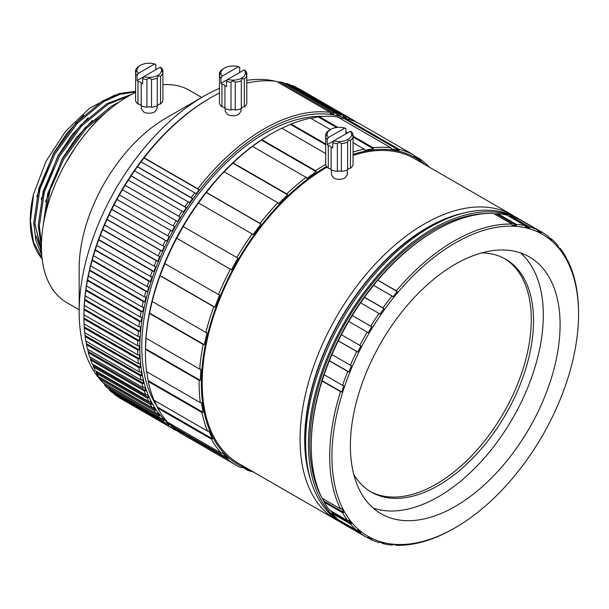 <?xml version="1.0" encoding="UTF-8"?>
<svg xmlns="http://www.w3.org/2000/svg" width="609" height="609" viewBox="0 0 609 609"><rect width="100%" height="100%" fill="white"/><g stroke="black" fill="none" stroke-linecap="round" stroke-linejoin="round"><path stroke-width="0.91" d="M155.82 69.723L155.82 64.562L154.648 63.945L138.235 73.423L137.063 75.387A13.84 7.993 180 0 1 135.594 72.92L136.302 70.85L135.594 70.256A13.84 7.993 180 0 1 137.954 66.96L140.572 65.292A12.256 7.08 0 0 0 138.235 73.423M154.648 63.945A12.256 7.08 0 0 0 140.572 65.292M151.55 107.237A13.84 7.993 0 0 0 157.259 105.867L157.259 78.104A13.84 7.993 180 0 1 151.55 79.467L151.55 107.237A4.103 2.367 0 0 0 146.929 107.237L146.929 79.467A13.84 7.993 180 0 1 142.658 78.614L142.658 83.783A13.84 7.993 180 0 1 141.219 83.266L141.219 105.867A13.84 7.993 0 0 0 146.929 107.237M135.594 70.256L135.594 100.691A13.84 7.993 0 0 0 137.954 103.987L137.954 81.385A13.84 7.993 180 0 1 137.063 80.555L137.063 75.387M142.658 78.614L143.831 76.65L160.243 67.173L161.415 67.789A13.84 7.993 180 0 1 162.885 70.256L162.885 72.92A13.84 7.993 180 0 1 160.517 76.216L160.517 103.987A13.84 7.993 0 0 0 162.885 100.691L162.885 72.92L162.177 70.85L162.885 70.256M137.063 80.555L143.831 76.65A12.256 7.08 0 0 0 157.906 75.303A12.256 7.08 0 0 0 160.243 67.173M160.517 103.987A4.103 2.367 0 0 0 157.259 105.867M141.219 105.867A4.103 2.367 0 0 0 137.954 103.987M151.55 79.467C150.004 77.975 148.467 77.975 146.929 79.467M160.517 76.216C158.774 75.516 157.685 76.14 157.259 78.104M141.219 83.266A4.103 2.367 0 0 0 137.954 81.385M108.813 109.087A9.889 5.709 -60 0 1 109.209 109.673M353.76 474.396A134.444 77.625 120 0 0 371.239 492.08A134.444 77.625 120 0 0 438.465 485.419A134.444 77.625 120 0 0 526.298 366.945A134.444 77.625 120 0 0 505.691 259.213A134.444 77.625 120 0 0 481.635 252.918M370.135 491.417A134.444 77.625 120 0 0 436.227 484.132A134.444 77.625 120 0 0 523.755 366.671A134.444 77.625 120 0 0 504.556 258.581M455.243 506.406A148.284 85.61 120 0 0 552.112 375.738A148.284 85.61 120 0 0 529.381 256.914A148.284 85.61 120 0 0 455.243 264.253A148.284 85.61 120 0 0 358.366 394.929A148.284 85.61 120 0 0 381.097 513.752A148.284 85.61 120 0 0 455.243 506.406M373.188 508.081A148.284 85.61 120 0 0 438.465 496.723A148.284 85.61 120 0 0 532.905 373.713A148.284 85.61 120 0 0 520.52 252.895M515.222 216.873A175.963 101.596 120 0 0 512.466 215.183A175.963 101.596 120 0 0 424.481 223.899A175.963 101.596 120 0 0 309.532 378.958A175.963 101.596 120 0 0 336.503 519.964A175.963 101.596 120 0 0 339.342 521.502M522.575 221.059A175.963 101.596 120 0 0 520.855 220.024L518.061 218.41A175.963 101.596 120 0 0 430.076 227.127A175.963 101.596 120 0 0 315.119 382.186A175.963 101.596 120 0 0 342.091 523.192L344.892 524.806A175.963 101.596 120 0 0 346.3 525.597M520.855 220.024A175.963 101.596 120 0 0 432.87 228.74A175.963 101.596 120 0 0 317.913 383.807A175.963 101.596 120 0 0 344.892 524.806M485.419 213.614A173.999 100.462 120 0 0 432.87 230.347A173.999 100.462 120 0 0 321.621 497.325M322.138 498.276A173.999 100.462 120 0 0 324.11 501.641M377.557 280.254L373.599 285.339A175.963 101.596 120 0 0 364.517 297.245L360.574 302.825A175.963 101.596 120 0 0 352.284 315.531L348.736 321.43A175.963 101.596 120 0 0 341.367 334.744L338.261 340.873A175.963 101.596 120 0 0 331.935 354.575L329.324 360.832A175.963 101.596 120 0 0 324.14 374.71L322.07 380.998A175.963 101.596 120 0 0 311.245 445.872L311.245 444.578A174.387 100.683 -60 0 1 434.552 231.001L435.663 230.354A175.963 101.596 120 0 0 435.663 230.354A175.963 101.596 120 0 0 377.869 280.163L397.213 291.604L392.942 296.781L392.059 295.997A175.963 101.596 -60 0 0 382.97 307.895L383.921 308.596L379.978 314.183L379.026 313.483A175.963 101.596 -60 0 0 370.736 326.188L371.749 326.797L368.194 332.704L367.189 332.088A175.963 101.596 -60 0 0 359.82 345.394L360.886 345.92L357.78 352.048L356.714 351.522A175.963 101.596 -60 0 0 350.388 365.225L351.5 365.651L348.888 371.909L347.777 371.482A175.963 101.596 -60 0 0 342.593 385.368L343.735 385.695L341.664 391.983L340.522 391.656A175.963 101.596 -60 0 0 340.522 508.888L341.664 508.629L343.735 512.519L342.593 512.786A175.963 101.596 -60 0 0 347.777 520.68L348.888 520.36L351.5 523.603L350.388 523.923A175.963 101.596 -60 0 0 356.714 530.325L357.78 529.959L360.886 532.502L359.82 532.86A175.963 101.596 -60 0 0 366.138 537.077L347.686 526.42A175.963 101.596 120 0 1 341.367 522.21L341.23 521.152M330.649 510.784L331.844 512.26L331.935 513.265A175.963 101.596 120 0 0 338.261 519.667L356.714 530.325M322.701 498.596L324.14 502.128A175.963 101.596 120 0 0 329.324 510.022L347.777 520.68M311.245 445.872A175.963 101.596 120 0 0 322.07 498.238L340.522 508.888M454.124 528.361L455.243 527.714A174.387 100.683 120 0 0 578.55 314.137A174.387 100.683 120 0 0 455.243 242.945A174.387 100.683 120 0 0 331.935 456.522A174.387 100.683 120 0 0 455.243 527.714L454.124 528.361A175.963 101.596 -60 0 1 396.33 545.291L397.213 544.865L392.942 544.621L392.059 545.047A175.963 101.596 -60 0 1 382.97 543.631L383.921 543.213L379.978 542.185L379.026 542.604A175.963 101.596 -60 0 1 370.736 539.467L371.749 539.072L368.194 537.275L367.189 537.671A175.963 101.596 -60 0 1 366.138 537.077M397.213 291.604L396.33 290.82A175.963 101.596 -60 0 1 454.124 241.012A175.963 101.596 -60 0 1 511.918 224.082L512.23 225.201L516.501 225.444L516.188 224.325A175.963 101.596 -60 0 1 525.278 225.741L525.521 226.845L529.465 227.88L529.213 226.769A175.963 101.596 -60 0 1 537.503 229.905L537.694 230.994L541.249 232.79L541.058 231.702A175.963 101.596 -60 0 1 542.109 232.295A175.963 101.596 -60 0 1 548.427 236.505L548.564 237.563L551.67 240.106L551.533 239.048A175.963 101.596 -60 0 1 557.852 245.45L557.951 246.462L560.562 249.705L560.463 248.693A175.963 101.596 -60 0 1 565.647 256.587L567.778 261.436L567.725 260.485A175.963 101.596 -60 0 1 578.55 312.851L578.55 314.137M157.145 105.913L157.145 108.676L154.831 111.805C151.101 113.639 147.378 113.708 143.648 112.01L141.334 108.676L141.334 105.913M241.035 108.668L241.035 111.226L238.713 114.385C234.99 116.197 231.26 116.25 227.53 114.53L225.216 111.226L225.216 108.668M331.463 170.018L331.463 174.829L333.785 178.132C337.508 179.853 341.238 179.807 344.968 177.988L347.282 174.829L347.282 170.018M346.262 118.519A177.15 102.282 120 0 0 265.105 130.912A177.15 102.282 120 0 0 150.301 283.969A177.15 102.282 120 0 0 173.238 426.932M173.299 427.465L172.042 426.643L170.611 427.168A178.734 103.195 -60 0 1 167.787 425.097L169.249 424.595L166.912 422.684L165.45 423.186A178.734 103.195 -60 0 1 162.824 420.796L164.323 420.324L162.169 418.147L160.677 418.619A178.734 103.195 -60 0 1 158.271 415.924L159.794 415.483L157.83 413.047L156.307 413.481A178.734 103.195 -60 0 1 154.13 410.489L155.683 410.085L153.917 407.398L152.364 407.802A178.734 103.195 -60 0 1 150.423 404.521L151.999 404.163L150.438 401.232L148.862 401.597A178.734 103.195 -60 0 1 147.165 398.042L148.763 397.723L147.416 394.571L145.817 394.891A178.734 103.195 -60 0 1 144.363 391.077L145.985 390.803L144.851 387.438L143.237 387.705A178.734 103.195 -60 0 1 142.042 383.655L143.671 383.434L142.757 379.856L141.128 380.085A178.734 103.195 -60 0 1 140.199 375.799L141.836 375.631L141.151 371.871L139.514 372.038A178.734 103.195 -60 0 1 138.844 367.554L140.489 367.433L140.032 363.504L138.38 363.619A178.734 103.195 -60 0 1 137.977 358.937L139.636 358.876L139.408 354.788L137.748 354.841A178.734 103.195 -60 0 1 137.619 349.985L139.271 349.985L139.271 345.752L137.619 345.752A178.734 103.195 -60 0 1 137.748 340.743L139.408 340.804L139.636 336.45L137.977 336.389A178.734 103.195 -60 0 1 138.38 331.235L140.032 331.365L140.489 326.896L138.844 326.774A178.734 103.195 -60 0 1 139.514 321.514L141.151 321.697L141.836 317.144L140.199 316.962A178.734 103.195 -60 0 1 141.128 311.602L142.757 311.854L143.671 307.233L142.042 306.974A178.734 103.195 -60 0 1 143.237 301.546L144.851 301.866L145.985 297.184L144.363 296.872A178.734 103.195 -60 0 1 145.817 291.384L147.416 291.772L148.763 287.06L147.165 286.672A178.734 103.195 -60 0 1 148.862 281.16L150.438 281.617L151.999 276.882L150.423 276.433A178.734 103.195 -60 0 1 152.364 270.914L153.917 271.431L155.683 266.704L154.13 266.186A178.734 103.195 -60 0 1 156.307 260.675L157.83 261.261L159.794 256.556L158.271 255.97A178.734 103.195 -60 0 1 160.677 250.497L162.169 251.152L164.323 246.485L162.824 245.83A178.734 103.195 -60 0 1 165.45 240.418L166.912 241.141L169.249 236.528L167.787 235.812A178.734 103.195 -60 0 1 170.611 230.476L172.042 231.26L174.555 226.723L173.123 225.939A178.734 103.195 -60 0 1 176.146 220.702L177.539 221.554L180.211 217.108L178.818 216.264A178.734 103.195 -60 0 1 182.022 211.148L183.378 212.054L186.202 207.73L184.847 206.816A178.734 103.195 -60 0 1 188.227 201.845L189.544 202.812L192.505 198.618L191.188 197.643A178.734 103.195 -60 0 1 194.728 192.825L195.999 193.852L199.09 189.802L197.818 188.775A178.734 103.195 -60 0 1 263.986 128.971A178.734 103.195 -60 0 1 330.154 112.368L330.535 113.913L333.633 114.393L333.245 112.855L279.561 81.857L278.29 82.443M176.602 430.373L176.146 430.548A178.734 103.195 -60 0 1 174.623 429.703A178.734 103.195 -60 0 1 173.123 428.805L174.555 428.279M83.92 315.751A177.15 102.282 -60 0 1 83.92 315.591A177.15 102.282 -60 0 1 209.184 98.628L210.303 97.98A178.734 103.195 120 0 0 144.135 157.777L141.044 161.834A178.734 103.195 120 0 0 137.505 166.645L134.543 170.847A178.734 103.195 120 0 0 131.163 175.826L128.339 180.15A178.734 103.195 120 0 0 125.127 185.265L122.462 189.711A178.734 103.195 120 0 0 119.433 194.949L116.928 199.478A178.734 103.195 120 0 0 114.096 204.814L111.759 209.42A178.734 103.195 120 0 0 109.14 214.84L106.986 219.506A178.734 103.195 120 0 0 104.588 224.98L102.624 229.684A178.734 103.195 120 0 0 100.447 235.188L98.681 239.916A178.734 103.195 120 0 0 96.74 245.435L95.179 250.17A178.734 103.195 120 0 0 93.481 255.681L92.126 260.393A178.734 103.195 120 0 0 90.68 265.874L89.546 270.556A178.734 103.195 120 0 0 88.358 275.984L87.445 280.604A178.734 103.195 120 0 0 86.508 285.964L85.823 290.516A178.734 103.195 120 0 0 85.153 295.784L84.697 300.245A178.734 103.195 120 0 0 84.293 305.391L84.065 309.745A178.734 103.195 120 0 0 83.928 314.762L83.928 318.994A178.734 103.195 120 0 0 84.065 323.851L137.748 354.841M119.402 397.601L119.433 397.814A178.734 103.195 120 0 0 120.932 398.705L174.623 429.703M114.02 393.49L114.096 394.099A178.734 103.195 120 0 0 116.928 396.177L170.611 427.168M108.981 388.375L109.14 389.806A178.734 103.195 120 0 0 111.759 392.188L165.45 423.186M104.459 383.533L104.588 384.926A178.734 103.195 120 0 0 106.986 387.621L160.677 418.619M99.937 377.534L100.447 379.491A178.734 103.195 120 0 0 102.624 382.49L159.794 415.483M96.062 371.109L96.74 373.53A178.734 103.195 120 0 0 98.681 376.804L152.364 407.802M92.766 364.258L93.481 367.044A178.734 103.195 120 0 0 95.179 370.599L148.862 401.597M89.995 356.973L90.68 360.086A178.734 103.195 120 0 0 92.126 363.893L145.817 394.891M87.757 349.269L88.358 352.657A178.734 103.195 120 0 0 89.546 356.714L143.237 387.705M86.029 341.162L86.508 344.808A178.734 103.195 120 0 0 87.445 349.086L141.128 380.085M84.811 332.689L85.153 336.556A178.734 103.195 120 0 0 85.823 341.048L139.514 372.038M84.111 323.874L84.293 327.939A178.734 103.195 120 0 0 84.697 332.621L138.38 363.619M79.162 311.877L79.162 268.295A122.584 70.773 -60 0 1 165.838 118.161L203.589 96.367A175.963 101.596 120 0 0 79.162 311.877A175.963 101.596 120 0 0 101.954 381.599M103.05 382.734A175.963 101.596 120 0 0 104.512 384.157M165.838 118.161A122.584 70.773 -60 0 1 165.846 118.161L203.589 96.367A175.963 101.596 120 0 1 219.446 88.381M44.008 220.694L50.144 189.978L63.686 159.269L86.09 128.514L113.495 106.225M42.668 228.817L47.7 193.723L62.575 158.629L84.978 127.875L111.447 106.126L119.021 102.152M41.442 243.836L39.326 225.924L44.373 191.797L59.248 156.703L81.644 125.956L108.12 104.208L129.527 95.552M41.42 247.041L38.215 225.284L43.262 191.157L58.137 156.064L80.54 125.317L107.009 103.568L131.81 94.311M41.648 253.679L34.888 223.358L39.935 189.239L54.81 154.146L77.206 123.391L103.682 101.642L119.965 94.319L135.594 91.929M41.762 255.201L35.847 240.418L33.777 222.719L38.824 188.6L53.699 153.498L76.102 122.752L102.571 101.003L119.463 93.497L135.594 91.327M326.553 166.463A177.15 102.282 120 0 0 208.301 331.897A177.15 102.282 120 0 0 248.868 469.372M253.184 471.861A178.734 103.195 -60 0 1 247.947 470.43L248.898 470.034L241.659 467.194L240.7 467.59A178.734 103.195 -60 0 1 236.132 465.215A178.734 103.195 -60 0 1 227.02 458.752L228.071 458.417L222.422 452.913L221.371 453.248A178.734 103.195 -60 0 1 211.407 439.074L212.526 438.838L208.78 430.966L207.661 431.21A178.734 103.195 -60 0 1 201.944 412.46L203.102 412.354L201.465 402.541L200.3 402.656A178.734 103.195 -60 0 1 199.143 380.351L200.308 380.389L200.863 369.168L199.691 369.13A178.734 103.195 -60 0 1 203.155 344.466L204.297 344.679L207.007 332.643L205.865 332.438A178.734 103.195 -60 0 1 213.759 306.753L214.848 307.134L219.583 294.946L218.494 294.558A178.734 103.195 -60 0 1 230.392 269.231L231.397 269.787L237.891 258.094L236.886 257.538A178.734 103.195 -60 0 1 252.149 233.932L253.055 234.648L260.957 224.082L260.051 223.366A178.734 103.195 -60 0 1 277.864 202.759L278.648 203.612L287.532 194.751L286.748 193.89A178.734 103.195 -60 0 1 306.144 177.386L306.791 178.353L316.185 171.662L315.538 170.695A178.734 103.195 -60 0 1 325.503 164.491A178.734 103.195 -60 0 1 325.678 164.384M145.429 352.398L145.429 351.111A177.15 102.282 -60 0 1 270.693 134.14A177.15 102.282 -60 0 1 270.701 134.14L271.812 133.5A178.734 103.195 120 0 0 271.812 133.493A178.734 103.195 120 0 0 261.855 139.705L252.453 146.396A178.734 103.195 120 0 0 233.064 162.9L224.173 171.761A178.734 103.195 120 0 0 206.367 192.375L198.465 202.942A178.734 103.195 120 0 0 183.195 226.548L176.709 238.241A178.734 103.195 120 0 0 164.803 263.568L160.076 275.755A178.734 103.195 120 0 0 152.181 301.447L149.471 313.475A178.734 103.195 120 0 0 146.008 338.132L145.46 349.353A178.734 103.195 120 0 0 145.429 352.398A178.734 103.195 120 0 0 146.617 371.657L200.3 402.656M169.865 423.514L173.222 426.749L173.337 427.754A178.734 103.195 120 0 0 182.449 434.217L236.132 465.215M154.465 400.494L157.723 408.083A178.734 103.195 120 0 0 167.688 422.258L221.371 453.248M146.723 371.726L148.261 381.47A178.734 103.195 120 0 0 153.978 400.212L207.661 431.21M323.303 116.426A174.387 100.683 120 0 0 265.105 133.173A174.387 100.683 120 0 0 157.693 407.497M330.154 112.368L276.471 81.378A178.734 103.195 120 0 0 246.797 83.129M219.446 93.086A178.734 103.195 120 0 0 210.303 97.98L209.184 98.628M79.162 309.753L66.807 302.62A122.584 70.773 -60 0 1 48.012 204.388A122.584 70.773 -60 0 1 128.096 96.367A122.584 70.773 -60 0 1 135.594 92.416M336.503 519.964L238.637 463.464A175.963 101.596 -60 0 1 211.666 322.458A175.963 101.596 -60 0 1 326.622 167.399A175.963 101.596 -60 0 1 327.079 167.132M353.068 155.409A175.963 101.596 -60 0 1 414.6 158.683L512.466 215.183M239.702 72.486L239.702 67.317L238.53 66.708L222.125 76.178L220.945 78.15A13.84 7.993 180 0 1 219.446 75.569L220.237 73.567L219.446 73.126A13.84 7.993 180 0 1 221.958 69.624L224.455 68.056A12.256 7.08 0 0 0 222.125 76.178M238.53 66.708A12.256 7.08 0 0 0 224.455 68.056M345.958 133.828L345.958 128.666L344.785 128.05L328.373 137.52L327.2 139.491A13.84 7.993 180 0 1 325.678 136.85L326.287 135.076L325.678 134.528A13.84 7.993 180 0 1 328.274 130.92L330.71 129.397A12.256 7.08 0 0 0 328.373 137.52M344.785 128.05A12.256 7.08 0 0 0 330.71 129.397M244.285 106.834A13.84 7.993 0 0 0 246.797 103.332L246.797 75.569A13.84 7.993 180 0 1 244.285 79.071L244.285 106.834A3.22 1.857 0 0 0 241.301 108.562L241.301 80.791A13.84 7.993 180 0 1 235.234 82.245L235.234 110.008A13.84 7.993 0 0 0 241.301 108.562M226.54 81.378L226.54 86.547A13.84 7.993 180 0 1 224.942 85.96L224.942 108.562A13.84 7.993 0 0 0 231.009 110.008L231.009 82.245A13.84 7.993 180 0 1 226.54 81.378L227.713 79.406L244.125 69.936L245.298 70.545A13.84 7.993 180 0 1 246.797 73.126L246.797 75.569L246.013 73.567L246.797 73.126M224.942 108.562A3.22 1.857 0 0 0 221.958 106.834A13.84 7.993 0 0 1 219.446 103.332L219.446 73.126M221.958 106.834L221.958 84.232A13.84 7.993 180 0 1 220.945 83.311L220.945 78.15M350.479 168.229A13.84 7.993 0 0 0 353.068 164.62L353.068 136.85A13.84 7.993 180 0 1 350.479 140.458L350.479 168.229A3.624 2.093 0 0 0 347.632 169.873L347.632 142.103A13.84 7.993 180 0 1 341.383 143.595L341.383 171.365A13.84 7.993 0 0 0 347.632 169.873M332.796 142.719L332.796 147.888A13.84 7.993 180 0 1 331.113 147.271L331.113 169.873A13.84 7.993 0 0 0 337.363 171.365L337.363 143.595A13.84 7.993 180 0 1 332.796 142.719L333.968 140.755L350.373 131.278L351.553 131.894A13.84 7.993 180 0 1 353.068 134.528L353.068 136.85L352.459 135.076L353.068 134.528M331.113 169.873A3.624 2.093 0 0 0 328.274 168.229A13.84 7.993 0 0 1 325.678 164.62L325.678 134.528M328.274 168.229L328.274 145.627A13.84 7.993 180 0 1 327.2 144.66L327.2 139.491M162.885 84.697A122.584 70.773 -60 0 1 189.384 90.292L201.746 97.432M197.818 188.775L144.135 157.777M243.866 468.077L247.947 470.43M173.337 427.754L227.02 458.752M157.723 408.083L211.407 439.074M148.261 381.47L201.944 412.46M145.46 349.353L199.143 380.351M199.691 369.13L146.008 338.132M149.471 313.475L203.155 344.466M205.865 332.438L152.181 301.447M160.076 275.755L213.759 306.753M218.494 294.558L164.803 263.568M176.709 238.241L230.392 269.231M236.886 257.538L183.195 226.548M198.465 202.942L252.149 233.932M260.051 223.366L206.367 192.375M224.173 171.761L277.864 202.759M286.748 193.89L233.064 162.9M252.453 146.396L306.144 177.386M315.538 170.695L261.855 139.705M270.693 134.14L271.812 133.493A178.734 103.195 120 0 1 281.784 128.195L325.678 153.544M325.678 143.96L291.178 124.038L281.838 128.225M353.068 152.09A178.734 103.195 -60 0 1 364.251 149.144L364.639 150.233L373.523 148.832L373.142 147.751L353.068 136.157M291.178 124.038A178.734 103.195 120 0 1 310.567 118.154L330.375 129.588M353.068 142.689L364.251 149.144M347.495 132.945L345.958 132.054M337.858 127.38L319.459 116.753L310.917 118.352M373.142 147.751A178.734 103.195 -60 0 1 390.948 147.797L391.214 148.878L399.116 150.316L398.857 149.235L345.166 118.237L344.268 118.648L338.65 117.598M319.459 116.753A178.734 103.195 120 0 1 337.264 116.799L390.948 147.797M398.857 149.235A178.734 103.195 -60 0 1 414.12 155.211L414.28 156.254L420.773 160.456L420.613 159.413L414.196 155.706M345.166 118.237A178.734 103.195 120 0 1 360.437 124.221L414.12 155.211M420.613 159.413A178.734 103.195 -60 0 1 429.155 167.079M162.824 245.83L109.14 214.84M111.759 209.42L165.45 240.418M167.787 235.812L114.096 204.814M116.928 199.478L170.611 230.476M106.986 219.506L160.677 250.497M158.271 255.97L104.588 224.98M102.624 229.684L156.307 260.675M154.13 266.186L100.447 235.188M184.847 206.816L131.163 175.826M134.543 170.847L188.227 201.845M191.188 197.643L137.505 166.645M141.044 161.834L194.728 192.825M173.123 225.939L119.433 194.949M122.462 189.711L176.146 220.702M128.339 180.15L182.022 211.148M178.818 216.264L125.127 185.265M98.681 239.916L152.364 270.914M150.423 276.433L96.74 245.435M95.179 250.17L148.862 281.16M147.165 286.672L93.481 255.681M92.126 260.393L145.817 291.384M144.363 296.872L90.68 265.874M89.546 270.556L143.237 301.546M142.042 306.974L88.358 275.984M87.445 280.604L141.128 311.602M140.199 316.962L86.508 285.964M85.823 290.516L139.514 321.514M138.844 326.774L85.153 295.784M84.697 300.245L138.38 331.235M137.977 336.389L84.293 305.391M84.065 309.745L137.748 340.743M137.619 345.752L83.928 314.762M83.928 318.994L137.619 349.985M84.293 327.939L137.977 358.937M85.153 336.556L138.844 367.554M86.508 344.808L140.199 375.799M88.358 352.657L142.042 383.655M90.68 360.086L144.363 391.077M93.481 367.044L147.165 398.042M96.74 373.53L150.423 404.521M176.336 430.472L178.445 431.69M119.433 397.814L173.123 428.805M104.588 384.926L158.271 415.924M100.447 379.491L154.13 410.489M114.096 394.099L167.787 425.097M109.14 389.806L162.824 420.796M279.561 81.857A178.734 103.195 120 0 1 283.101 82.588L336.785 113.586L337.127 115.116L340.088 115.893L339.746 114.363L286.063 83.364L284.746 83.943M339.746 114.363A178.734 103.195 -60 0 1 343.126 115.436L343.43 116.958L346.255 118.024L345.95 116.502L292.267 85.511L291.696 85.747M286.063 83.364A178.734 103.195 120 0 1 289.442 84.445L343.126 115.436M333.245 112.855A178.734 103.195 -60 0 1 336.785 113.586M352.093 120.772L351.827 119.273L297.953 88.351M351.827 119.273A178.734 103.195 -60 0 1 353.357 120.125A178.734 103.195 -60 0 1 354.857 121.016L354.925 121.503M353.357 120.125L299.666 89.127A178.734 103.195 120 0 0 298.144 88.275M292.267 85.511A178.734 103.195 120 0 1 295.472 86.92L349.155 117.918L349.536 119.478M345.95 116.502A178.734 103.195 -60 0 1 349.155 117.918M356.988 122.439L354.887 121.221M424.838 164.59A177.15 102.282 120 0 0 353.068 154.42M42.074 258.406L33.465 241.971L30.45 220.793L33.594 194.012A98.856 57.079 120 0 0 42.12 258.84M33.594 194.012L46.033 161.271L65.566 131.316L89.637 108.158L114.979 95.004M278.861 82.177A175.963 101.596 120 0 0 276.897 81.629M275.367 81.241A175.963 101.596 120 0 0 246.797 80.358M41.473 250.078L34.896 224.112M65.072 164.125L75.196 147.705M45.606 201.906L62.331 158.485L76.148 137.893L92.56 120.323M41.168 199.341L57.893 155.927L71.71 135.335L88.122 117.758M41.496 250.801L35.908 235.873M36.73 196.776L53.455 153.361L67.272 132.77L83.684 115.192M199.09 189.802L143.754 157.853M346.255 118.024L343.301 116.319M350.266 119.722L349.383 119.212M333.633 114.393L330.154 112.391M340.088 115.893L336.884 114.043M169.249 424.595L166.303 422.897M173.314 427.564L171.845 426.719M164.323 420.324L161.119 418.474M155.683 410.085L100.34 378.136M151.999 404.163L96.656 372.206M148.763 397.723L93.421 365.773M145.985 390.803L90.642 358.853M143.671 383.434L88.328 351.484M141.836 375.631L86.501 343.682M140.489 367.433L85.153 335.483M139.636 358.876L84.293 326.926M139.271 349.985L83.928 318.035M139.408 340.804L84.065 308.854M140.032 331.365L84.689 299.415M141.151 321.697L85.808 289.747M142.757 311.854L87.422 279.904M144.851 301.866L89.508 269.916M147.416 291.772L92.073 259.822M150.438 281.617L95.095 249.667M180.211 217.108L124.868 185.159M172.042 231.26L116.7 199.303M192.505 198.618L137.162 166.66M186.202 207.73L130.859 175.78M153.917 271.431L98.574 239.482M157.83 261.261L102.495 229.311M166.912 241.141L111.576 209.184M162.169 251.152L106.826 219.202M344.268 118.648L399.116 150.316M318.674 117.164L336.587 127.509M345.958 132.922L346.742 133.371M353.068 137.025L373.523 148.832M290.523 124.411L325.678 144.706M261.337 139.994L316.185 171.662M232.684 163.075L287.532 194.751M206.101 192.414L260.957 224.082M176.549 238.119L231.397 269.787M160 275.466L214.848 307.134M149.449 313.011L204.297 344.679M145.46 348.721L200.308 380.389M148.253 380.686L203.102 412.354M157.678 407.17L212.526 438.838M173.222 426.749L228.071 458.417M327.2 144.66L333.968 140.755A12.256 7.08 0 0 0 348.043 139.408A12.256 7.08 0 0 0 350.373 131.278M341.383 171.365A3.624 2.093 0 0 0 337.363 171.365M220.945 83.311L227.713 79.406A12.256 7.08 0 0 0 241.788 78.059A12.256 7.08 0 0 0 244.125 69.936M235.234 110.008A3.22 1.857 0 0 0 231.009 110.008M235.234 82.245C233.833 80.654 232.425 80.654 231.009 82.245M244.285 79.071C242.572 78.226 241.575 78.805 241.301 80.791M341.383 143.595C340.043 142.339 338.703 142.339 337.363 143.595M350.479 140.458C348.972 139.887 348.021 140.435 347.632 142.103M331.113 147.271A3.624 2.093 0 0 0 328.274 145.627M224.942 85.96A3.22 1.857 0 0 0 221.958 84.232M551.533 239.048L548.526 237.32M542.109 232.295L523.649 221.638A175.963 101.596 120 0 0 522.606 221.052L541.058 231.702M537.648 230.712L541.249 232.79M529.213 226.769L510.761 216.111A175.963 101.596 120 0 1 519.051 219.248L537.503 229.905M508.911 216.294L510.761 216.111M509.809 216.53L529.465 227.88M516.188 224.325L497.736 213.675A175.963 101.596 120 0 1 506.817 215.084L525.278 225.741M494.363 213.942L497.736 213.675M496.845 214.102L516.501 225.444M434.552 231.001L435.663 230.354A175.963 101.596 120 0 1 493.465 213.424L511.918 224.082M396.33 290.82L377.869 280.163M373.599 285.339L392.059 295.997M382.97 307.895L364.517 297.245M364.273 297.253L383.921 308.596M360.574 302.825L379.026 313.483M370.736 326.188L352.284 315.531M352.093 315.454L371.749 326.797M348.736 321.43L367.189 332.088M359.82 345.394L341.367 334.744M338.124 340.697L357.78 352.048M338.261 340.873L356.714 351.522M350.388 365.225L331.935 354.575M329.233 360.566L348.888 371.909M329.324 360.832L347.777 371.482M342.593 385.368L324.14 374.71M322.009 380.633L341.664 391.983M322.07 380.998L340.522 391.656M324.087 501.177L343.735 512.519M324.14 502.128L342.593 512.786M331.844 512.26L351.5 523.603M331.935 513.265L350.388 523.923M356.965 530.233L360.886 532.502M341.367 522.21L359.82 532.86M367.448 537.564L370.736 539.467M380.876 542.421L382.97 543.631M395.431 544.773L396.33 545.291M567.725 260.485L567.093 260.119M560.463 248.693L559.146 247.932M496.373 214.063A173.999 100.462 120 0 0 494.188 213.843M96.016 121.998A9.889 5.709 -60 0 1 96.161 118.725M464.195 212.937A173.2 99.998 120 0 0 427.153 227.697A173.2 99.998 120 0 0 310.423 479.291M308.839 473.117A173.2 99.998 -60 0 1 427.411 227.842A173.2 99.998 -60 0 1 458.059 214.65"/></g></svg>
